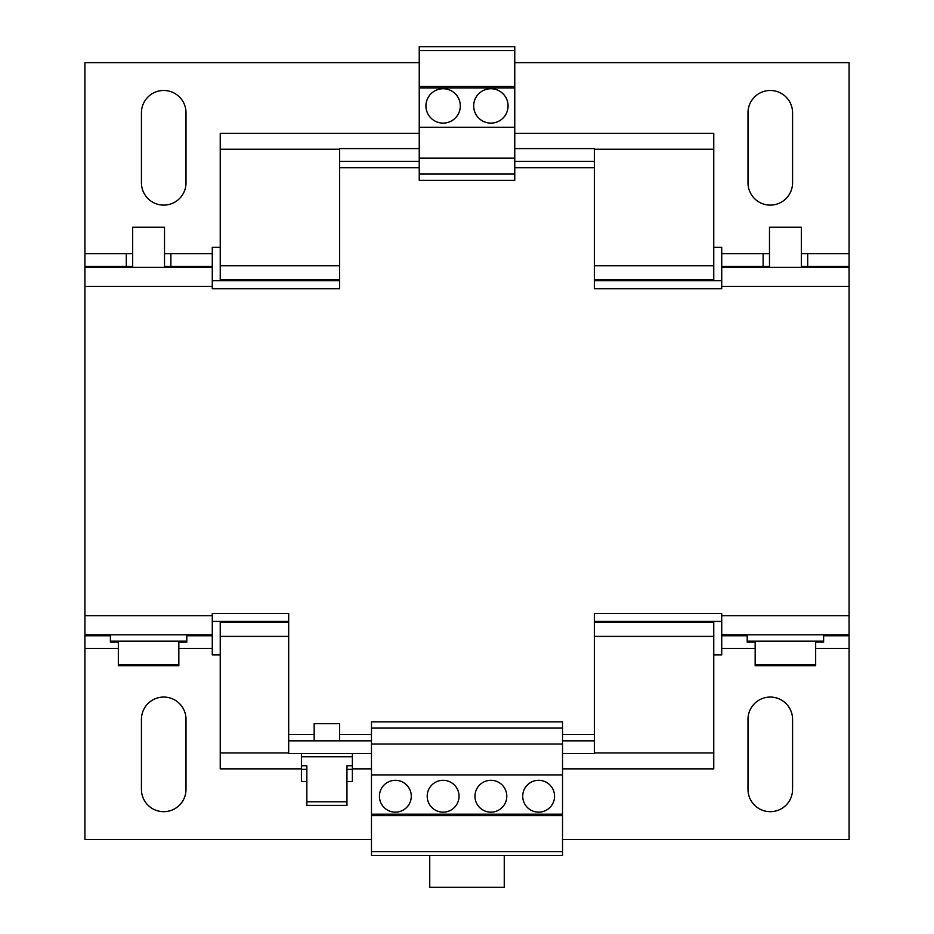 <?xml version="1.0" encoding="UTF-8"?>
<svg xmlns="http://www.w3.org/2000/svg" width="934" height="934" viewBox="0 0 934 934"><rect width="100%" height="100%" fill="white"/><g stroke="black" fill="none" stroke-linecap="round" stroke-linejoin="round"><path stroke-width="1.4" d="M443.125 123.113A17.197 17.197 0 0 0 460.31 105.927A17.197 17.197 0 0 0 443.125 88.73A17.197 17.197 0 0 0 425.927 105.927A17.197 17.197 0 0 0 443.125 123.113M490.875 123.113A17.197 17.197 0 0 0 508.073 105.927A17.197 17.197 0 0 0 490.875 88.73A17.197 17.197 0 0 0 473.69 105.927A17.197 17.197 0 0 0 490.875 123.113M395.362 780.31A15.925 15.925 0 0 0 379.438 796.235A15.925 15.925 0 0 0 395.362 812.16A15.925 15.925 0 0 0 411.275 796.235A15.925 15.925 0 0 0 395.362 780.31M443.125 780.31A15.925 15.925 0 0 0 427.2 796.235A15.925 15.925 0 0 0 443.125 812.16A15.925 15.925 0 0 0 459.038 796.235A15.925 15.925 0 0 0 443.125 780.31M490.875 780.31A15.925 15.925 0 0 0 474.962 796.235A15.925 15.925 0 0 0 490.875 812.16A15.925 15.925 0 0 0 506.8 796.235A15.925 15.925 0 0 0 490.875 780.31M538.638 780.31A15.925 15.925 0 0 0 522.725 796.235A15.925 15.925 0 0 0 538.638 812.16A15.925 15.925 0 0 0 554.562 796.235A15.925 15.925 0 0 0 538.638 780.31M306.842 769.359L301.425 769.359L301.425 781.583L306.842 781.583M301.425 753.563L301.425 765.763L306.842 765.763L306.842 805.388L346.958 805.388L346.958 801.781L306.842 801.781M352.375 753.563L352.375 756.75L301.425 756.75M314.163 740.837L314.163 723.64L339.637 723.64L339.637 740.837M178.838 664.728L178.838 665.685L118.338 665.685L118.338 664.728L178.838 664.728L178.838 641.168M186.8 634.805L186.8 641.168L110.387 641.168L110.387 642.125L118.338 642.125M132.675 267.358L132.675 227.242L164.512 227.242L164.512 267.358M769.488 267.358L769.488 227.242L801.325 227.242L801.325 267.358M823.613 634.805L823.613 641.168L747.2 641.168L747.2 642.125L755.162 642.125M815.662 664.728L815.662 665.685L755.162 665.685L755.162 664.728L815.662 664.728L815.662 641.168M823.613 641.168L823.613 642.125L815.662 642.125M186.8 641.168L186.8 642.125L178.838 642.125M164.512 253.663L170.875 253.663L170.875 266.4M801.325 253.663L807.7 253.663L807.7 266.4M562.525 815.662L562.525 855.462L371.475 855.462L371.475 814.203L562.525 814.203L562.525 815.662L371.475 815.662M594.363 149.23L713.763 149.23L713.763 133.305L514.762 133.305M419.238 133.305L220.237 133.305L220.237 280.725M339.637 149.23L220.237 149.23M713.763 149.23L713.763 265.77L594.363 265.77M339.637 265.77L220.237 265.77M713.763 265.77L713.763 279.78L594.363 279.78M339.637 279.78L220.237 279.78M220.237 621.425L220.237 768.857L301.425 768.857M713.763 279.78L713.763 280.725M713.763 621.425L713.763 622.383L594.363 622.383M288.688 622.383L220.237 622.383M713.763 622.383L713.763 636.393L594.363 636.393M288.688 636.393L220.237 636.393M713.763 636.393L713.763 752.932L594.363 752.932M288.688 752.932L220.237 752.932M713.763 752.932L713.763 768.857L562.525 768.857M371.475 768.857L352.375 768.857M747.994 182.819L747.994 112.769A22.288 22.288 0 0 1 770.281 90.481A22.288 22.288 0 0 1 792.569 112.769L792.569 182.819A22.288 22.288 0 0 1 770.281 205.106A22.288 22.288 0 0 1 747.994 182.819M141.431 182.819L141.431 112.769A22.288 22.288 0 0 1 163.719 90.481A22.288 22.288 0 0 1 186.006 112.769L186.006 182.819A22.288 22.288 0 0 1 163.719 205.106A22.288 22.288 0 0 1 141.431 182.819M769.488 266.4L721.725 266.4L721.725 247.3L713.763 247.3M713.763 654.862L721.725 654.862L721.725 615.693L849.088 615.693L849.088 62.625L514.762 62.625M419.238 62.625L84.912 62.625L84.912 266.4L132.675 266.4M220.237 247.3L212.275 247.3L212.275 266.4L164.512 266.4M118.338 648.488L84.912 648.488L84.912 839.538L371.475 839.538M141.431 789.393L141.431 719.343A22.288 22.288 0 0 1 163.719 697.056A22.288 22.288 0 0 1 186.006 719.343L186.006 789.393A22.288 22.288 0 0 1 163.719 811.681A22.288 22.288 0 0 1 141.431 789.393M747.994 789.393L747.994 719.343A22.288 22.288 0 0 1 770.281 697.056A22.288 22.288 0 0 1 792.569 719.343L792.569 789.393A22.288 22.288 0 0 1 770.281 811.681A22.288 22.288 0 0 1 747.994 789.393M186.8 635.762L212.275 635.762L212.275 654.862L220.237 654.862M562.525 839.538L849.088 839.538L849.088 648.488L815.662 648.488M823.613 635.762L849.088 635.762L849.088 648.488M84.912 648.488L84.912 635.762L110.387 635.762M721.725 635.762L747.2 635.762M849.088 615.693L849.088 635.762M212.275 266.4L212.275 286.458L84.912 286.458L84.912 615.693L212.275 615.693L212.275 635.762M212.275 634.805L84.912 634.805L84.912 635.762M84.912 286.458L84.912 266.4M849.088 266.4L801.325 266.4M849.088 286.458L721.725 286.458L721.725 266.4M721.725 253.663L769.488 253.663M84.912 253.663L132.675 253.663M562.525 753.563L594.363 753.563L594.363 613.463L721.725 613.463L721.725 615.693M721.725 286.458L721.725 288.688L594.363 288.688L594.363 161.325L514.762 161.325M419.238 148.588L339.637 148.588L339.637 288.688L212.275 288.688L212.275 286.458M212.275 615.693L212.275 613.463L288.688 613.463L288.688 740.837L371.475 740.837M371.475 753.563L288.688 753.563L288.688 740.837M339.637 161.325L419.238 161.325M514.762 148.588L594.363 148.588L594.363 161.325M594.363 740.837L562.525 740.837M84.912 634.805L84.912 615.693M212.275 267.358L84.912 267.358M849.088 267.358L721.725 267.358M721.725 634.805L849.088 634.805M212.275 280.725L339.637 280.725M594.363 280.725L721.725 280.725M212.275 621.425L288.688 621.425M594.363 621.425L721.725 621.425M514.762 174.063L419.238 174.063L419.238 180.32L514.762 180.32L514.762 46.7L419.238 46.7L419.238 50.541L514.762 50.541M419.238 174.063L419.238 158.138L514.762 158.138M419.238 158.138L419.238 127.257L514.762 127.257M419.238 127.257L419.238 87.959L514.762 87.959M419.238 87.959L419.238 86.5L514.762 86.5M419.238 86.5L419.238 50.541M504.255 855.462L504.255 887.3L429.745 887.3L429.745 855.462M562.525 851.61L371.475 851.61M371.475 728.1L562.525 728.1L562.525 721.842L371.475 721.842L371.475 814.203M562.525 728.1L562.525 744.013L371.475 744.013M562.525 744.013L562.525 774.905L371.475 774.905M562.525 774.905L562.525 814.203M346.958 801.781L346.958 765.763L352.375 765.763L352.375 756.75M346.958 769.359L352.375 769.359L352.375 765.763M301.425 769.359L301.425 765.763M346.958 781.583L352.375 781.583L352.375 769.359M849.088 253.663L807.7 253.663M212.275 253.663L170.875 253.663M212.275 648.488L178.838 648.488M755.162 648.488L721.725 648.488M371.475 734.463L339.637 734.463M314.163 734.463L288.688 734.463M594.363 734.463L562.525 734.463M514.762 167.7L594.363 167.7M339.637 167.7L419.238 167.7M118.338 664.728L118.338 641.168M747.2 634.805L747.2 641.168M763.125 253.663L763.125 266.4M126.3 253.663L126.3 266.4M755.162 664.728L755.162 641.168M110.387 634.805L110.387 641.168"/></g></svg>
